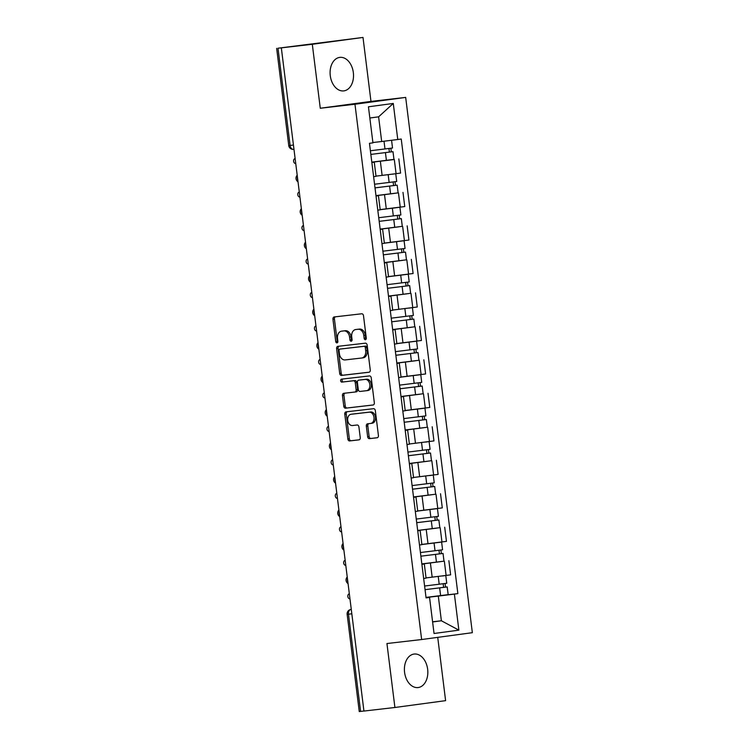 <?xml version="1.0" encoding="UTF-8"?>
<svg xmlns="http://www.w3.org/2000/svg" width="749" height="749" viewBox="0 0 749 749"><rect width="100%" height="100%" fill="white"/><g stroke="black" fill="none" stroke-linecap="round" stroke-linejoin="round"><path stroke-width="1.12" d="M365.4 339.7A1.489 1.077 -97.7 0 0 366.289 338.099L363.499 315.713A2.125 1.535 -97.7 0 0 361.711 313.784L334.213 316.949A2.125 1.535 -97.7 0 0 334.194 316.958A2.125 1.535 -97.7 0 0 332.949 319.233L335.739 341.619A1.489 1.077 -97.7 0 0 337.874 341.375L337.518 338.473A6.797 4.915 -97.7 0 1 341.497 331.18A6.797 4.915 -97.7 0 1 341.563 331.17L343.857 330.908A6.797 4.915 -97.7 0 1 349.577 337.087L349.942 339.98A1.489 1.077 -97.7 0 0 352.077 339.737L351.721 336.835A6.797 4.915 -97.7 0 1 355.7 329.541A6.797 4.915 -97.7 0 1 355.766 329.532L358.059 329.27A6.797 4.915 -97.7 0 1 363.789 335.449L364.145 338.342A1.489 1.077 -97.7 0 0 365.4 339.7M427.651 669.25A16.871 11.638 83.4 0 0 414.188 654.046A16.871 11.638 83.4 0 0 404.582 672.359A16.871 11.638 83.4 0 0 418.045 687.563A16.871 11.638 83.4 0 0 427.651 669.25M353.331 72.578A16.871 11.638 83.4 0 0 339.868 57.373A16.871 11.638 83.4 0 0 330.272 75.686A16.871 11.638 83.4 0 0 343.725 90.901A16.871 11.638 83.4 0 0 353.331 72.578M367.647 436.723A2.125 1.535 -97.7 0 0 369.435 438.652L377.15 437.762A2.125 1.535 -97.7 0 0 377.168 437.762A2.125 1.535 -97.7 0 0 378.414 435.478L375.324 410.621A2.125 1.535 -97.7 0 0 373.526 408.692L346.038 411.856A2.125 1.535 -97.7 0 0 346.01 411.866A2.125 1.535 -97.7 0 0 344.774 414.141L347.864 438.998A2.125 1.535 -97.7 0 0 349.652 440.936L358.977 439.86A2.125 1.535 -97.7 0 0 358.996 439.86A2.125 1.535 -97.7 0 0 360.241 437.575L358.911 426.939A2.125 1.535 -97.7 0 0 357.123 425.001L352.507 425.535A5.683 4.11 -97.7 0 1 347.723 420.414A5.683 4.11 -97.7 0 1 351.047 414.272A5.683 4.11 -97.7 0 1 351.103 414.272L369.201 412.184A5.683 4.11 -97.7 0 1 373.985 417.305A5.683 4.11 -97.7 0 1 370.661 423.447A5.683 4.11 -97.7 0 1 370.605 423.457L367.59 423.803A2.125 1.535 -97.7 0 0 367.562 423.803A2.125 1.535 -97.7 0 0 366.327 426.087L367.647 436.723L369.126 436.527A2.125 1.535 -97.7 0 0 370.914 438.455L377.402 437.706M320.272 108.249L370.97 101.405L363.003 37.45L312.305 44.285L320.272 108.249L354.97 104.242L421.64 639.534L386.943 643.531L394.91 707.487L363.939 711.054L281.334 47.852L282.813 47.655L277.991 48.217L290.097 145.437A4.325 2.987 83.4 0 0 293.552 149.341A4.325 2.987 83.4 0 0 293.589 149.332L293.552 149.341A4.325 4.325 0 0 1 288.758 145.578L293.439 145.053M312.305 44.285L281.334 47.852M368.995 372.244A2.125 1.535 -97.7 0 0 369.014 372.244A2.125 1.535 -97.7 0 0 370.259 369.959L367.16 345.102A2.125 1.535 -97.7 0 0 365.372 343.173L337.874 346.338A2.125 1.535 -97.7 0 0 337.855 346.347A2.125 1.535 -97.7 0 0 336.61 348.622L339.709 373.479A2.125 1.535 -97.7 0 0 341.497 375.418L369.032 372.234M371.242 377.861L374.331 402.719A2.125 1.535 -97.7 0 1 373.096 405.003A2.125 1.535 -97.7 0 1 373.068 405.003L345.579 408.177A2.125 1.535 -97.7 0 1 343.782 406.239L342.462 395.603A2.125 1.535 -97.7 0 1 343.707 393.319A2.125 1.535 -97.7 0 1 343.725 393.319L354.876 392.036A2.125 1.535 -97.7 0 0 354.895 392.036A2.125 1.535 -97.7 0 0 356.14 389.752L355.26 382.692A2.125 1.535 -97.7 0 0 353.472 380.764L341.862 382.102A1.489 1.077 -97.7 0 1 341.478 379.153A1.489 1.077 -97.7 0 0 341.478 379.153L369.454 375.932A2.125 1.535 -97.7 0 1 371.242 377.861M363.003 37.45L277.991 48.217M370.97 101.405L405.677 97.407L472.347 632.69L421.64 639.534M394.91 707.487L445.608 700.652L437.725 637.362M363.939 711.026L359.258 711.55L347.143 614.32L348.482 614.189L360.597 711.41M371.841 162.421L374.266 162.177L371.85 162.542M375.998 176.127L396.081 173.684L394.311 159.518L371.813 162.243M394.311 159.518L390.313 159.893M373.62 176.708L376.026 176.343L374.266 162.177M396.081 173.684L400.584 173.075L398.824 158.91M376.007 195.901L378.432 195.667L376.026 196.023M394.489 193.373L375.989 195.723M377.786 210.188L380.202 209.832L378.432 195.667M380.174 209.608L404.76 206.555L402.99 192.39M380.174 229.381L382.608 229.147L380.192 229.512M398.655 226.853L380.155 229.203M381.962 243.678L384.368 243.313L382.608 229.147M384.34 243.088L408.926 240.036L407.166 225.87M384.349 262.862L386.774 262.627L384.368 262.993M402.831 260.334L384.331 262.684M386.128 277.158L388.544 276.793L386.774 262.627M388.516 276.578L413.102 273.516L411.332 259.351M388.516 296.351L390.95 296.108L388.534 296.473M406.997 293.814L388.497 296.173M390.295 310.638L392.71 310.273L390.95 296.108M392.682 310.058L417.268 307.006L415.508 292.84M392.691 329.832L395.116 329.588L392.701 329.953M411.164 327.294L392.663 329.654M394.47 344.119L396.876 343.754L395.116 329.588M396.848 343.538L421.434 340.486L419.674 326.321M396.858 363.312L399.283 363.068L396.876 363.434M415.339 360.784L396.839 363.134M398.637 377.599L401.052 377.234L399.283 363.068M401.024 377.019L425.61 373.966L423.84 359.801M401.033 396.792L403.458 396.558L401.043 396.914M419.506 394.264L401.005 396.614M402.812 411.079L405.218 410.724L403.458 396.558M405.19 410.499L429.776 407.447L428.016 393.281M405.2 430.272L407.625 430.038L405.218 430.403M423.681 427.745L405.181 430.095M406.979 444.569L409.394 444.204L407.625 430.038M409.366 443.988L433.952 440.927L432.182 426.761M409.375 463.762L411.8 463.519L409.385 463.884M427.848 461.225L409.347 463.584M411.154 478.049L413.56 477.684L411.8 463.519M413.532 477.469L438.118 474.407L436.358 460.242M413.542 497.242L415.967 496.999L413.56 497.364M432.023 494.705L413.523 497.064M415.321 511.53L417.736 511.164L415.967 496.999M417.708 510.949L442.294 507.897L440.524 493.731M417.708 530.723L420.142 530.479L417.727 530.844M436.19 528.195L417.689 530.545M419.496 545.01L421.902 544.645L420.142 530.479M421.874 544.429L446.46 541.377L444.7 527.212M421.884 564.203L424.308 563.969L421.893 564.325M440.356 561.675L421.856 564.025M423.662 578.49L426.069 578.134L424.308 563.969M426.05 577.91L450.636 574.858L448.866 560.692M372.89 142.525L381.681 141.514L378.61 116.825L369.837 118.014M432.604 621.96L441.376 620.771L438.305 596.092L454.39 594.088L458.875 630.143L434.046 633.495L429.552 597.43L426.078 597.899L369.463 143.321L372.936 142.853L368.442 106.798L393.272 103.446L397.766 139.501L381.681 141.514M454.39 594.088L457.864 593.62L401.239 139.033L397.766 139.501M354.97 104.242L405.677 97.407M432.585 621.792L441.376 620.771L458.875 630.143M426.05 597.683L429.552 597.43M438.305 596.092L426.031 597.505M444.532 595.155L457.864 593.62M393.272 103.446L378.61 116.825M366.102 339.185A1.489 1.077 -97.7 0 1 365.624 338.145L365.269 335.252A6.797 4.915 -97.7 0 0 359.539 329.073L358.059 329.27M357.114 329.354A6.797 4.915 -97.7 0 1 357.179 329.345A6.797 4.915 -97.7 0 1 357.245 329.335L359.539 329.073M342.902 330.992A6.797 4.915 -97.7 0 1 342.976 330.983A6.797 4.915 -97.7 0 1 343.042 330.974L345.336 330.712A6.797 4.915 -97.7 0 1 351.056 336.881L351.421 339.784A1.489 1.077 -97.7 0 0 351.89 340.823M335.449 316.808A2.125 1.535 -97.7 0 0 334.428 319.037L337.219 341.422A1.489 1.077 -97.7 0 0 337.687 342.462M339.11 346.197A2.125 1.535 -97.7 0 0 338.089 348.425L341.188 373.283A2.125 1.535 -97.7 0 0 342.976 375.212L369.238 372.187M365.306 347.667A1.489 1.077 -97.7 0 0 364.061 346.319L339.924 349.1A1.489 1.077 -97.7 0 0 339.035 350.691L339.419 353.753A6.797 4.915 -97.7 0 0 345.149 359.923L361.645 358.022A6.797 4.915 -97.7 0 0 361.711 358.013A6.797 4.915 -97.7 0 0 365.69 350.719L365.306 347.667L366.785 347.47A1.489 1.077 -97.7 0 0 365.531 346.113L364.061 346.319M341.366 348.903A1.489 1.077 -97.7 0 1 341.385 348.903A1.489 1.077 -97.7 0 0 341.385 348.903L365.531 346.113M361.776 358.003L363.115 357.825A6.797 4.915 -97.7 0 0 363.19 357.816A6.797 4.915 -97.7 0 0 367.169 350.523L365.69 350.719M366.785 347.47L367.169 350.523M373.32 404.947L345.579 408.177M344.961 393.178A2.125 1.535 -97.7 0 0 343.941 395.406L345.261 406.042A2.125 1.535 -97.7 0 0 347.059 407.971M354.923 392.027L356.355 391.839A2.125 1.535 -97.7 0 0 356.374 391.83A2.125 1.535 -97.7 0 0 357.619 389.555L356.739 382.496A2.125 1.535 -97.7 0 0 354.951 380.567L341.862 382.102M342.77 379.003A1.489 1.077 -97.7 0 0 343.342 381.906M366.448 390.697A5.683 4.11 -97.7 0 0 366.504 390.697A5.683 4.11 -97.7 0 0 369.828 384.555A5.683 4.11 -97.7 0 0 365.044 379.434L358.668 380.164A2.125 1.535 -97.7 0 0 358.649 380.164A2.125 1.535 -97.7 0 0 357.404 382.449L358.284 389.508A2.125 1.535 -97.7 0 0 360.072 391.437L366.448 390.697M366.561 390.688L367.928 390.501A5.683 4.11 -97.7 0 0 367.984 390.491A5.683 4.11 -97.7 0 0 371.307 384.359A5.683 4.11 -97.7 0 0 366.523 379.228L365.044 379.434M360.1 379.968A2.125 1.535 -97.7 0 1 360.119 379.968A2.125 1.535 -97.7 0 0 360.119 379.968L366.523 379.228M368.817 423.662A2.125 1.535 -97.7 0 0 367.796 425.881L369.126 436.527M370.718 423.438L372.084 423.251A5.683 4.11 -97.7 0 0 372.141 423.241A5.683 4.11 -97.7 0 0 375.464 417.109A5.683 4.11 -97.7 0 0 370.68 411.978L369.201 412.184M352.461 414.085A5.683 4.11 -97.7 0 1 352.517 414.075A5.683 4.11 -97.7 0 1 352.573 414.066L370.68 411.978M347.264 411.716A2.125 1.535 -97.7 0 0 346.244 413.944L349.343 438.802A2.125 1.535 -97.7 0 0 351.131 440.73L359.22 439.803M392.991 151.663L370.839 154.406L392.991 151.663L393.955 159.387L371.804 162.13M388.946 148.508L389.405 152.122M295.078 158.601L295.097 158.601A2.49 1.798 -97.7 0 0 295.078 158.601A2.49 1.798 -97.7 0 0 293.617 161.297A2.49 1.798 -97.7 0 0 295.715 163.535L295.743 163.535M388.694 140.634L391.521 140.278M370.381 150.755L392.532 148.012L391.568 140.288M390.875 148.255L391.315 151.832M375.006 187.859L397.157 185.143L398.122 192.868L375.97 195.611M375.006 187.887L397.157 185.143M393.122 181.988L393.571 185.602M299.272 192.081L299.272 192.081A2.49 1.798 -97.7 0 0 299.244 192.09A2.49 1.798 -97.7 0 0 297.793 194.777A2.49 1.798 -97.7 0 0 299.89 197.024L299.909 197.015M392.158 174.227L394.695 173.862M374.556 184.235L396.708 181.492L395.744 173.768M395.041 181.735L395.491 185.312M379.172 221.339L401.333 218.624L402.288 226.348L380.146 229.091M379.181 221.367L401.333 218.624M397.288 215.469L397.738 219.092M303.467 225.561L303.439 225.571A2.49 1.798 -97.7 0 0 303.42 225.571A2.49 1.798 -97.7 0 0 301.959 228.258A2.49 1.798 -97.7 0 0 304.057 230.505L304.085 230.495M396.324 207.716L380.183 209.673M378.722 217.716L400.874 214.972L399.91 207.248L398.871 207.351M380.183 209.701L399.91 207.248M399.217 215.216L399.657 218.792M383.348 254.819L405.499 252.104L406.464 259.828L384.312 262.571M383.348 254.847L405.499 252.104M401.464 248.949L401.913 252.572M307.642 259.042L307.614 259.051A2.49 1.798 -97.7 0 0 307.586 259.051A2.49 1.798 -97.7 0 0 306.135 261.738A2.49 1.798 -97.7 0 0 308.223 263.985L308.251 263.985M400.49 241.159L384.349 243.153M382.898 251.196L405.05 248.453L404.086 240.729L403.037 240.832M384.349 243.182L404.086 240.729M403.383 248.705L403.833 252.273M409.675 285.584L387.523 288.328L409.675 285.584L410.63 293.318L388.478 296.061M405.63 282.439L406.08 286.052M311.809 292.522L311.781 292.531A2.49 1.798 -97.7 0 0 311.762 292.531A2.49 1.798 -97.7 0 0 310.301 295.218A2.49 1.798 -97.7 0 0 312.399 297.465L312.427 297.465M404.675 274.64L388.516 276.634M387.064 284.686L409.216 281.942L408.252 274.209L407.213 274.312M388.525 276.662L408.252 274.209M407.559 282.186L407.999 285.753M413.841 319.065L391.69 321.808L413.841 319.065L414.806 326.798L392.654 329.541M409.806 315.919L410.255 319.533M315.975 326.012L315.956 326.012A2.49 1.798 -97.7 0 0 315.928 326.012A2.49 1.798 -97.7 0 0 314.477 328.708A2.49 1.798 -97.7 0 0 316.565 330.946L316.593 330.946M408.842 308.12L411.379 307.792M391.24 318.166L413.382 315.423L412.427 307.689M411.725 315.666L412.175 319.243M395.856 355.26L418.008 352.554L418.972 360.278L396.82 363.022M395.865 355.298L418.008 352.554M413.972 349.399L414.422 353.013M320.123 359.492L320.123 359.492A2.49 1.798 -97.7 0 0 320.095 359.501A2.49 1.798 -97.7 0 0 318.643 362.188A2.49 1.798 -97.7 0 0 320.741 364.435L320.769 364.426M413.008 341.6L396.858 343.594M395.406 351.646L417.558 348.903L416.594 341.179L415.555 341.272M396.867 343.632L416.594 341.179M415.892 349.146L416.341 352.723M400.032 388.75L422.183 386.035L423.148 393.759L400.996 396.502M400.032 388.778L422.183 386.035M418.148 382.879L418.597 386.503M324.27 392.982L324.298 392.972A2.49 1.798 -97.7 0 0 324.27 392.982A2.49 1.798 -97.7 0 0 322.81 395.669A2.49 1.798 -97.7 0 0 324.907 397.916L324.935 397.906M417.174 375.09L401.033 377.084M399.573 385.126L421.724 382.383L420.76 374.659L419.721 374.753M401.033 377.112L420.76 374.659M420.067 382.627L420.507 386.203M426.35 419.515L404.198 422.258L426.35 419.515L427.314 427.239L405.162 429.982M422.314 416.36L422.764 419.983M328.437 426.462L328.465 426.462A2.49 1.798 -97.7 0 0 328.437 426.462A2.49 1.798 -97.7 0 0 326.985 429.149A2.49 1.798 -97.7 0 0 329.083 431.396L329.101 431.396M421.35 408.608L405.2 410.564M403.748 418.607L425.9 415.864L424.936 408.139L423.897 408.242M405.209 410.592L424.936 408.139M424.234 416.107L424.683 419.683M408.364 455.71L430.525 452.995L431.48 460.719L409.338 463.462M408.374 455.738L430.525 452.995M426.481 449.84L426.939 453.463M332.612 459.942L332.631 459.942A2.49 1.798 -97.7 0 0 332.612 459.942A2.49 1.798 -97.7 0 0 331.152 462.629A2.49 1.798 -97.7 0 0 333.249 464.876L333.277 464.876M425.516 442.088L428.063 441.723M407.915 452.087L430.066 449.344L429.102 441.62M428.409 449.597L428.849 453.164M412.54 489.191L434.692 486.476L435.656 494.209L413.504 496.952M412.54 489.219L434.692 486.476M430.656 483.33L431.106 486.944M336.778 493.422L336.807 493.422A2.49 1.798 -97.7 0 0 336.778 493.422A2.49 1.798 -97.7 0 0 335.327 496.11A2.49 1.798 -97.7 0 0 337.424 498.357L337.443 498.357M429.692 475.568L432.229 475.203M412.09 485.577L434.242 482.833L433.278 475.1M432.576 483.077L433.025 486.653M416.706 522.671L438.867 519.965L439.822 527.689L417.68 530.432M416.716 522.708L438.867 519.965M434.823 516.81L435.272 520.424M340.954 526.903L340.973 526.903A2.49 1.798 -97.7 0 0 340.954 526.903A2.49 1.798 -97.7 0 0 339.494 529.599A2.49 1.798 -97.7 0 0 341.591 531.837L341.619 531.837M433.858 509.048L417.708 511.005M416.257 519.057L438.408 516.314L437.444 508.59L436.405 508.683M417.717 511.033L437.444 508.59M436.751 516.557L437.191 520.134M443.034 553.445L420.882 556.189L443.034 553.445L443.998 561.17L421.846 563.913M438.998 550.29L439.448 553.904M345.149 560.383L345.149 560.383A2.49 1.798 -97.7 0 0 345.12 560.392A2.49 1.798 -97.7 0 0 343.669 563.079A2.49 1.798 -97.7 0 0 345.757 565.326L345.785 565.317M438.025 542.501L421.884 544.495M420.432 552.537L442.575 549.794L441.62 542.07L440.571 542.164M421.884 544.523L441.62 542.07M440.918 550.038L441.367 553.614M447.2 586.926L425.058 589.669L447.2 586.926L448.164 594.65L426.012 597.393M443.165 583.771L443.614 587.394M349.343 593.863L349.315 593.873A2.49 1.798 -97.7 0 0 349.296 593.873A2.49 1.798 -97.7 0 0 347.836 596.56A2.49 1.798 -97.7 0 0 349.933 598.807L349.961 598.797M442.2 576.018L444.747 575.653M424.599 586.018L446.75 583.274L445.786 575.55M445.084 583.518L445.533 587.094M351.281 609.452L350.906 609.499A4.325 3.136 82.3 0 0 350.86 609.499L350.906 609.499A4.325 2.987 83.4 0 0 348.482 614.189L351.824 613.806M441.957 541.986L440.187 527.82M437.781 508.505L436.021 494.34M433.615 475.016L431.845 460.85M429.439 441.536L427.679 427.37M425.273 408.055L423.503 393.89M421.097 374.575L419.337 360.409M416.931 341.095L415.161 326.929M412.755 307.605L410.995 293.439M408.589 274.125L406.829 259.959M404.423 240.644L402.653 226.479M400.247 207.164L398.487 192.999M446.123 575.466L444.363 561.301M432.164 577.207L430.403 563.042M427.997 543.727L426.228 529.562M423.822 510.247L422.062 496.081M419.655 476.757L417.886 462.592M415.48 443.277L413.72 429.111M411.313 409.797L409.544 395.631M407.138 376.316L405.378 362.151M402.971 342.836L401.211 328.671M398.805 309.356L397.036 295.19M394.629 275.866L392.869 261.701M390.463 242.386L388.694 228.22M386.287 208.905L384.527 194.74M382.121 175.425L380.352 161.26M297.4 176.876A4.325 2.987 83.4 0 0 297.821 180.191M301.575 210.357A4.325 2.987 83.4 0 0 301.987 213.671M305.742 243.837A4.325 2.987 83.4 0 0 306.154 247.151M309.917 277.317A4.325 2.987 83.4 0 0 310.329 280.632M314.084 310.798A4.325 2.987 83.4 0 0 314.496 314.121M318.259 344.287A4.325 2.987 83.4 0 0 318.671 347.602M322.426 377.768A4.325 2.987 83.4 0 0 322.838 381.082M326.592 411.248A4.325 2.987 83.4 0 0 327.013 414.562M330.768 444.728A4.325 2.987 83.4 0 0 331.18 448.042M334.934 478.208A4.325 2.987 83.4 0 0 335.346 481.532M339.11 511.698A4.325 2.987 83.4 0 0 339.522 515.012M343.276 545.178A4.325 2.987 83.4 0 0 343.688 548.493M347.452 578.659A4.325 2.987 83.4 0 0 347.864 581.973M365.269 335.252L363.789 335.449M357.245 329.335L355.766 329.532M351.421 339.784L349.942 339.98M351.056 336.881L349.577 337.087M345.336 330.712L343.857 330.908M343.042 330.974L341.563 331.17M337.219 341.422L335.739 341.619M334.428 319.037L332.949 319.233M365.624 338.145L364.145 338.342M342.976 375.212L341.497 375.418M341.188 373.283L339.709 373.479M338.089 348.425L336.61 348.622M341.404 348.894L339.924 349.1L341.385 348.903M345.261 406.042L343.782 406.239M343.941 395.406L342.462 395.603M357.619 389.555L356.14 389.752M356.739 382.496L355.26 382.692M354.951 380.567L353.472 380.764M367.796 425.881L366.327 426.087M352.573 414.066L351.103 414.272M351.131 440.73L349.652 440.936M349.343 438.802L347.864 438.998M346.244 413.944L344.774 414.141M370.914 438.455L369.435 438.652M385.435 152.646L386.4 160.37M384.022 141.271L384.986 148.995M389.611 186.127L390.575 193.86M388.188 174.751L389.152 182.484M393.777 219.607L394.742 227.34M392.364 208.241L393.328 215.965M397.953 253.096L398.908 260.821M396.53 241.721L397.494 249.445M402.119 286.577L403.084 294.301M400.706 275.201L401.67 282.925M406.295 320.057L407.25 327.781M404.872 308.682L405.836 316.406M410.461 353.537L411.426 361.261M409.048 342.162L410.003 349.895M414.628 387.018L415.592 394.751M413.214 375.642L414.178 383.376M418.803 420.507L419.768 428.231M417.39 409.132L418.345 416.856M422.97 453.988L423.934 461.712M421.556 442.612L422.52 450.336M427.145 487.468L428.11 495.192M425.722 476.092L426.687 483.817M431.312 520.948L432.276 528.672M429.898 509.573L430.862 517.297M435.487 554.429L436.442 562.162M434.064 543.053L435.029 550.787M439.654 587.909L440.618 595.642M438.24 576.533L439.204 584.267M297.194 175.191A4.325 4.325 0 0 0 298.018 181.82M301.36 208.671A4.325 4.325 0 0 0 302.193 215.3M305.536 242.152A4.325 4.325 0 0 0 306.36 248.78M309.702 275.641A4.325 4.325 0 0 0 310.526 282.261M313.878 309.122A4.325 4.325 0 0 0 314.702 315.741M318.044 342.602A4.325 4.325 0 0 0 318.868 349.231M322.22 376.082A4.325 4.325 0 0 0 323.044 382.711M326.386 409.563A4.325 4.325 0 0 0 327.21 416.191M330.562 443.052A4.325 4.325 0 0 0 331.386 449.672M334.728 476.533A4.325 4.325 0 0 0 335.552 483.152M338.894 510.013A4.325 4.325 0 0 0 339.728 516.632M343.07 543.493A4.325 4.325 0 0 0 343.894 550.122M347.236 576.973A4.325 4.325 0 0 0 348.06 583.602M350.86 609.499A4.325 4.325 0 0 0 347.143 614.32M288.758 145.578L276.653 48.348M357.179 329.345L355.7 329.541M342.976 330.983L341.497 331.18M363.19 357.816L361.711 358.013M356.374 391.83L354.895 392.036M367.984 390.491L366.504 390.697M372.141 423.241L370.661 423.447M352.517 414.075L351.047 414.272"/></g></svg>

